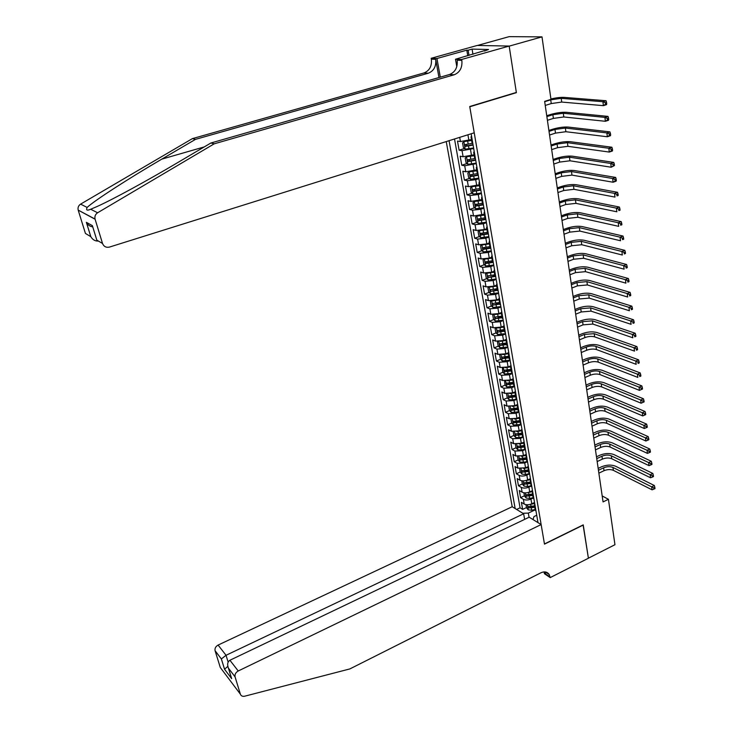<?xml version="1.0" encoding="UTF-8"?>
<svg xmlns="http://www.w3.org/2000/svg" width="733" height="733" viewBox="0 0 733 733"><rect width="100%" height="100%" fill="white"/><g stroke="black" fill="none" stroke-linecap="round" stroke-linejoin="round"><path stroke-width="1.1" d="M446.241 141.57L512.202 506.732L218.104 645.067L226.039 655.284L228.128 662.101M477.513 45.455L509.133 36.65L541.999 36.87L509.178 46.142L516.38 92.67L469.78 106.761L544.454 543.95L583.239 524.865L588.397 558.18L614.95 544.711L608.427 499.301L602.187 495.939M471.475 139.572L460.434 141.533L457.493 141.084L459.105 150.183L464.465 148.478M474.095 154.8L463.109 156.734L460.177 156.221L461.772 165.237L467.04 163.523M476.688 169.873L465.757 171.779L462.825 171.21L464.401 180.126L469.587 178.412M479.263 184.798L468.378 186.668L465.446 186.045L467.013 194.877L472.116 193.155M481.801 199.578L470.971 201.41L468.048 200.732L469.596 209.473L474.618 207.751M484.321 214.201L473.536 216.015L470.623 215.273L472.153 223.931L477.091 222.2M486.813 228.678L484.33 229.557L476.084 230.464L473.17 229.676L474.682 238.243L479.556 236.512M489.278 243.017L486.813 243.906L478.603 244.776L475.69 243.933L477.192 252.418L481.993 250.686M489.956 247.809L485.255 248.679L484.385 248.056M491.724 257.219L489.268 258.117L481.095 258.941L478.182 258.053L479.675 266.455L484.403 264.714M491.449 262.13L492.503 261.736M494.143 271.274L491.706 272.181L483.56 272.978L480.656 272.035L482.131 280.354L486.794 278.613M492.997 276.295L494.885 275.59M496.543 285.201L494.115 286.117L486.006 286.878L483.111 285.879L484.568 294.125L489.168 292.375M494.61 290.314L497.249 289.306M498.916 298.991L496.498 299.916L488.425 300.631L485.53 299.595L486.978 307.759L491.513 306.009M496.259 304.177L499.585 302.894M501.207 312.661L498.861 313.577L490.826 314.265L487.931 313.174L489.369 321.265L493.84 319.515M497.964 317.893L501.903 316.354M503.516 326.194L501.207 327.11L493.199 327.761L490.313 326.625L491.733 334.633L496.149 332.883M499.869 331.408L504.194 329.685M505.862 339.581L503.525 340.515L495.554 341.138L492.668 339.956L494.079 347.882L498.431 346.132M501.876 344.748L505.999 343.09M508.226 352.811L505.825 353.792L497.881 354.378L495.004 353.15L496.397 361.012L500.694 359.252M503.983 357.915L507.465 356.485M510.617 365.904L508.097 366.94L500.19 367.499L497.322 366.225L498.697 374.013L502.948 372.254M506.127 370.935L508.977 369.753M513.045 378.842L510.351 379.969L502.471 380.491L499.613 379.181L500.969 386.896L505.165 385.127M508.281 383.826L510.525 382.883M515.858 393.85L515.134 393.227L515.482 391.669L512.587 392.879L504.735 393.364L501.876 392.008L503.232 399.65L507.373 397.891M510.434 396.59L512.092 395.884M517.672 404.424L514.795 405.661L506.979 406.119L504.13 404.726L505.468 412.294L509.563 410.535M512.578 409.234L513.714 408.739M519.853 417.086L516.985 418.323L509.206 418.754L506.356 417.315L507.685 424.819L511.726 423.06M514.713 421.75L515.455 421.429M522.006 429.62L519.156 430.876L511.405 431.279L508.565 429.804L509.875 437.234L513.879 435.466M524.141 442.045L521.31 443.309L513.586 443.685L510.745 442.164L512.055 449.531L516.005 447.762M526.257 454.359L523.444 455.633L515.748 455.972L512.917 454.423L514.209 461.717L518.13 459.948L519.908 462.047L523.38 462.294L526.908 461.616M528.356 466.555L525.552 467.837L517.892 468.158L515.061 466.564L516.344 473.793L520.247 472.006M530.435 478.649L527.65 479.932C524.727 481.086 522.18 481.187 520.018 480.225L517.196 478.594L518.46 485.759L522.336 483.963M532.488 490.624L529.721 491.925C526.816 493.08 524.278 493.172 522.125 492.182L519.303 490.524L520.558 497.625L524.416 495.82M541.999 36.87L550.987 99.404L544.646 101.365L603.057 501.922L608.427 499.301M537.995 522.629L471.154 133.773M449.063 140.69L515.162 508.546M533.166 498.019L530.958 499.063C528.053 500.227 525.524 500.309 523.371 499.31L520.558 497.625M534.531 502.499L531.782 503.8L530.958 499.063M531.123 486.107L528.896 487.143C525.982 488.297 523.444 488.389 521.282 487.408L518.46 485.759M529.052 474.077L526.816 475.112C523.884 476.258 521.337 476.358 519.175 475.405L516.344 473.793M527.018 461.918L524.709 462.972L517.04 463.293L514.209 461.717M525.002 449.631L522.592 450.713L514.887 451.07L512.055 449.531M522.995 437.225L520.457 438.352L512.715 438.737L509.875 437.234M520.998 424.682L518.295 425.873L510.525 426.285L507.685 424.819M518.982 412.028L516.114 413.275L508.317 413.714L505.468 412.294M516.802 399.329L513.915 400.557L506.091 401.033L503.232 399.65M514.593 386.502L511.698 387.73L503.837 388.233L500.969 386.896M512.367 373.564L509.453 374.774L501.564 375.305L498.697 374.013M510.122 360.499L507.19 361.699L499.265 362.267L496.397 361.012M507.85 347.305L504.909 348.496L496.947 349.091L494.079 347.882M505.568 333.982L502.6 335.173L494.61 335.796L491.733 334.633M503.25 320.541L500.272 321.714L492.246 322.383L489.369 321.265M500.923 306.971L497.918 308.126L489.864 308.831L486.978 307.759M498.568 293.264L495.545 294.409L487.463 295.142L484.568 294.125M496.186 279.42L493.153 280.565L485.026 281.335L482.131 280.354M493.785 265.447L490.734 266.574L482.58 267.38L479.675 266.455M491.357 251.337L488.288 252.454L480.097 253.297L477.192 252.418M488.911 237.08L485.823 238.188L477.595 239.068L474.682 238.243M486.437 222.695L483.331 223.785L475.066 224.701L472.153 223.931M483.936 208.154L480.811 209.235L472.51 210.188L469.596 209.473M481.416 193.475L478.264 194.538L469.935 195.537L467.013 194.877M478.86 178.641L475.699 179.695L467.333 180.73L464.401 180.126M476.285 163.661L464.704 165.777L461.772 165.237M473.683 148.524L462.047 150.668L459.105 150.183M454.515 138.977L520.073 507.813L522.638 509.38L526.477 507.566M531.782 503.8C528.878 504.964 526.358 505.046 524.205 504.038L521.392 502.343L522.638 509.38M472.812 143.43L472.025 142.743M471.74 137.199L471.026 136.934L471.539 136.026M533.01 519.56L533.981 516.563L536.721 515.253M535.2 509.829L528.328 513.109L529.061 517.269M474.407 152.711L473.683 152.427L474.196 151.474M474.672 158.145L475.46 158.878M477.046 168.068L476.322 167.756L476.816 166.757M477.293 173.391L478.09 174.161M479.657 183.259L478.933 182.929L479.419 181.885M479.895 188.482L480.692 189.297M482.241 198.304L481.526 197.947L481.993 196.865M482.461 203.417L483.267 204.278M484.797 213.193L484.082 212.808L484.54 211.69M485.008 218.205L485.814 219.103M487.335 227.926L486.611 227.532L487.069 226.369M487.527 232.837L488.343 233.781M489.846 242.522L489.122 242.101L489.562 240.9M490.02 247.333L490.835 248.313M492.329 256.962L491.605 256.523L492.035 255.295M492.494 261.681L493.309 262.698M494.784 271.265L494.06 270.807L494.491 269.533M494.94 275.883L495.765 276.946M497.221 285.421L496.498 284.945L496.91 283.644M497.359 289.947L498.183 291.047M499.631 299.44L498.907 298.945L499.31 297.607M499.759 303.883L500.584 305.01M502.013 313.33L501.29 312.808L501.693 311.443M502.132 317.673L502.966 318.846M504.377 327.074L503.653 326.542L504.047 325.131M504.478 331.334L505.312 332.535M506.714 340.689L505.999 340.139L506.375 338.701M506.805 344.858L507.648 346.095M509.032 354.167L508.317 353.599L508.684 352.133M509.114 358.254L509.957 359.527M511.332 367.526L510.608 366.94L510.974 365.437M511.396 371.521L512.239 372.831M513.604 380.748L512.88 380.143L513.237 378.622M513.659 384.669L514.511 386.007M515.904 397.689L516.747 399.054L512.55 399.897L509.014 399.742L507.218 397.717L506.549 393.887M518.084 406.824L517.361 406.192L517.7 404.607M518.121 410.581L518.973 411.983M520.293 419.679L519.578 419.029L519.908 417.416M520.32 423.362L521.172 424.792M522.482 432.415L521.768 431.746L522.088 430.106M522.501 436.016L523.353 437.473M524.654 445.032L523.93 444.345L524.251 442.677M524.654 448.55L525.515 450.044M526.798 457.529L526.083 456.833L526.386 455.129M526.798 460.975L527.659 462.496M528.933 469.908L528.209 469.193L528.511 467.471M528.914 473.28L529.776 474.828M531.04 482.177L530.316 481.453L530.61 479.703M531.013 485.475L531.874 487.051M533.129 494.335L532.405 493.593L532.699 491.816M533.093 497.56L533.954 499.164M535.2 506.375L534.476 505.623L534.76 503.828M520.073 507.813L516.609 509.444M522.803 513.265L528.328 513.109M525.964 504.634L526.514 507.767L528.264 509.884L531.691 510.205L535.154 509.536L536.025 511.167M515.72 92.615L516.38 92.67M544.692 101.695L550.712 99.835L561.194 98.323L602.911 101.722L606.035 100.733L564.218 97.388C560.617 97.214 556.182 97.746 550.923 98.982M545.242 105.433L551.253 103.564L561.725 102.07L603.415 105.653L602.911 101.722L605.284 102.712L605.485 104.288L606.732 103.884L606.53 102.318L605.284 102.712M606.732 103.884L606.53 104.663L603.415 105.653L605.485 104.288M606.53 102.318L606.035 100.733M192.385 138.629L195.491 139.362L161.782 159.143C129.21 178.128 93.687 201.044 87.135 207.448C85.843 210.234 87.025 210.829 90.69 209.253L97.242 206.449C112.717 199.504 147.846 180.309 176.158 163.505L210.866 143.017L449.54 74.5C455.257 72.136 457.804 67.363 457.172 60.198L461.854 60.381L461.698 59.465L509.169 46.06L516.344 92.431L469.734 106.514L474.224 132.81L109.437 247.085C106.129 247.772 103.82 246.572 102.519 243.466L95.107 219.231L78.193 210.114C77.652 207.567 78.458 205.57 80.612 204.122L192.385 138.629L423.995 72.952C429.556 70.68 432.012 66.08 431.352 59.162L431.187 58.283L477.238 45.455L509.169 46.06M210.866 143.017L214.228 143.815L454.176 74.784C459.921 72.402 462.477 67.601 461.854 60.381M438.966 77.542L435.695 59.336C436.355 66.291 433.89 70.918 428.292 73.218L195.491 139.362M90.773 236.576L86.366 222.328L90.819 236.667L85.431 233.442L78.239 210.279M90.69 209.253L97.608 212.772L214.228 143.815M467.755 55.772L466.802 50.174L468.13 50.201L469.01 55.424M484.586 51.035L488.535 49.496L472.079 49.102L468.13 50.201M484.522 50.623L455.505 59.226L461.698 59.465M431.187 58.283L436.96 58.503L440.295 77.157M466.802 50.174L436.96 58.503M456.796 66.657L455.505 59.226M97.608 212.772C95.354 214.302 94.502 216.4 95.061 219.066L95.107 219.231M472.079 49.102L472.95 54.315M90.819 236.667C92.697 239.81 95.217 241.267 98.369 241.038M86.412 222.42C87.823 224.985 89.939 226.47 92.743 226.873M86.366 222.328L92.367 225.645L92.862 227.248M524.636 519.385L523.646 513.778L226.039 655.284L221.375 658.93L224.555 669.229L227.807 666.389M523.646 513.778L512.202 506.732M583.266 525.048L544.482 544.133L541.146 524.571L238.234 670.979C235.714 672.454 234.661 674.406 235.064 676.834L240.36 694.151C241.075 695.947 242.531 696.634 244.721 696.194L349.879 668.917L540.89 572.803C544.5 571.209 547.267 571.777 549.2 574.516L550.199 577.604L588.407 558.234L583.092 524.938M235.082 676.898L228.449 668.212L231.646 678.63L224.555 669.256L221.366 658.958L215.09 650.739L220.285 667.479L240.36 694.151M550.199 577.604L544.417 573.701L544.106 571.905M541.146 524.571L529.189 517.205L229.905 660.25L238.234 670.979M215.09 650.739L215.071 650.684C214.659 648.339 215.676 646.46 218.104 645.067M545.022 571.923L545.719 574.021L550.098 576.972M228.449 668.212L228.403 668.12C227.047 664.437 227.542 661.817 229.905 660.25M231.646 678.63L230.895 676.183M224.555 669.256L231.601 678.529M221.366 658.958L215.071 650.684M464.685 141.341L462.55 142.862L463.348 147.425L465.235 149.202L473.591 147.974M466.243 141.066L471.557 140.067M463.907 141.588L471.631 140.47M547.404 120.313L553.388 118.407L563.814 116.968L605.394 121.284L604.899 117.39L607.996 116.391L566.297 112.305C561.716 112.076 556.503 112.809 550.666 114.485L546.736 115.732M472.409 143.32L464.869 144.639L465.501 146.362L473.097 145.079M473.023 144.667L467.361 145.766L466.417 144.997M546.864 116.602L552.856 114.715L563.292 113.258L604.899 117.39L607.254 118.389L607.455 119.946L608.692 119.543L608.5 117.986L607.254 118.389M608.692 119.543L608.491 120.276L605.394 121.284L607.455 119.946M608.5 117.986L607.996 116.391M467.049 156.624L465.198 158.007L465.996 162.524L467.874 164.32L476.193 163.129M469.276 156.23L474.178 155.277M466.555 156.78L474.251 155.708M549.558 135.037L555.495 133.113L565.885 131.72L607.355 136.759L606.86 132.902L609.948 131.885L568.35 127.075C563.787 126.782 558.601 127.487 552.792 129.191L548.889 130.447M473.683 152.427L474.746 158.575L467.507 159.812L468.14 161.517L475.708 160.261M475.625 159.821L470 160.921L469.065 160.17M549.017 131.372L554.973 129.448L565.363 128.046L606.86 132.902L609.215 133.901L609.407 135.449L610.635 135.037L610.442 133.498L609.215 133.901M610.635 135.037L610.424 135.733L607.355 136.759L609.407 135.449M610.442 133.498L609.948 131.885M469.441 171.742L467.828 173.006L468.616 177.468L470.494 179.283L478.777 178.128M472.382 171.21L476.771 170.331M470.439 179.237L469.147 171.852L476.844 170.78M551.683 149.624L557.593 147.672L567.928 146.325L609.288 152.07L608.811 148.258L611.872 147.223L570.384 141.707C565.83 141.35 560.672 142.028 554.89 143.741L551.014 145.015M477.339 173.62L470.128 174.839L470.76 176.525L478.283 175.288M478.209 174.83L472.602 175.911L471.676 175.187M551.152 145.986L557.071 144.044L567.415 142.688L608.811 148.258L611.148 149.257L611.34 150.787L612.559 150.375L612.376 148.845L611.148 149.257M612.559 150.375L612.348 151.025L609.288 152.07L611.34 150.787M612.376 148.845L611.872 147.223M471.841 186.695L470.43 187.85L471.209 192.266L473.078 194.098L481.324 192.981M471.786 186.713L479.419 185.696M475.653 185.971L479.336 185.229M553.791 164.064L559.664 162.085L569.962 160.793L611.212 167.225L610.736 163.45L613.778 162.405L572.409 156.193C567.864 155.772 562.715 156.422 556.979 158.163L553.113 159.455M479.904 188.518L472.712 189.71L473.353 191.377L480.848 190.168M480.766 189.691L475.186 190.763L474.269 190.049M553.259 160.472L559.151 158.493L569.449 157.183L610.736 163.45L613.063 164.458L613.246 165.97L614.465 165.548L614.281 164.045L613.063 164.458M614.465 165.548L611.212 167.225L613.246 165.97M614.281 164.045L613.778 162.405M475.598 208.722L474.333 201.483L473.005 202.537L473.775 206.917L475.644 208.768L483.853 207.677M474.453 201.465L481.957 200.476M478.695 200.622L481.874 199.981M555.871 178.366L561.716 176.369L571.969 175.114L613.109 182.233L612.632 178.495L615.665 177.432L574.406 170.542C569.871 170.056 564.749 170.688 559.041 172.438L555.202 173.748M482.442 203.261L475.277 204.434L475.919 206.083L483.377 204.892M483.285 204.397L477.742 205.46L476.835 204.773M555.357 174.811L561.203 172.814L571.465 171.549L612.632 178.495L614.95 179.512L615.143 181.005L616.352 180.575L616.169 179.081L614.95 179.512M616.352 180.575L616.132 181.161L613.109 182.233L615.143 181.005M616.169 179.081L615.665 177.432M476.816 216.125L475.561 217.087L476.322 221.43L478.182 223.29L486.355 222.227M477.137 216.088L484.476 215.099M481.572 215.154L484.385 214.586M557.941 192.541L563.75 190.507L573.957 189.306L614.987 197.085L614.52 193.384L617.534 192.303L576.376 184.753C571.859 184.203 566.765 184.808 561.084 186.576L557.263 187.905M484.953 217.866L477.815 219.002L478.457 220.642L485.878 219.479M485.539 219.011L480.271 220.01L479.382 219.341M557.428 189.004L563.246 186.988L573.463 185.77L614.52 193.384L616.829 194.401L617.012 195.885L618.221 195.454L618.038 193.97L616.829 194.401M618.221 195.454L617.012 195.885M618.038 193.97L617.534 192.303M479.281 230.611L478.081 231.491L478.832 235.788L480.692 237.666L488.829 236.64M479.803 230.565L486.969 229.585M483.331 223.785L484.33 229.557L486.877 229.044M559.985 206.569L565.766 204.516L575.927 203.362L616.856 211.782L616.389 208.126L619.385 207.036L578.337 198.826C573.838 198.222 568.753 198.799 563.109 200.585L559.306 201.923M487.436 232.315L480.335 233.433L480.976 235.055L488.361 233.919M487.729 233.479L482.772 234.413L481.893 233.772M559.481 203.078L565.262 201.025L575.442 199.862L616.389 208.126L618.689 209.152L618.872 210.618L620.063 210.179L619.88 208.713L618.689 209.152M620.063 210.179L618.872 210.618M619.88 208.713L619.385 207.036M481.709 244.959L480.582 245.757L481.324 250.008L483.184 251.905L491.284 250.906M482.442 244.895L489.433 243.915M487.033 243.823L489.342 243.365M562.009 220.468L567.763 218.397L577.879 217.28L618.698 226.341L618.24 222.713L621.217 221.613L580.279 212.772C575.79 212.103 570.732 212.662 565.106 214.457L561.331 215.814M489.901 246.627L482.827 247.727L483.468 249.33L490.652 248.24M561.505 217.005L567.26 214.934L577.393 213.807L618.24 222.713L620.521 223.748L620.704 225.205L621.896 224.756L621.712 223.308L620.521 223.748M621.896 224.756L620.704 225.205M621.712 223.308L621.217 221.613M484.119 259.17L483.056 259.885L483.798 264.091L485.64 265.997L493.712 265.034M485.063 259.088L491.88 258.117M489.69 257.961L491.779 257.54M564.025 234.239L569.733 232.141L579.812 231.069L620.521 240.754L620.063 237.162L623.023 236.053L582.204 226.579C577.723 225.846 572.684 226.387 567.095 228.201L563.338 229.576M492.338 260.801L485.292 261.873L485.933 263.459L492.814 262.451M492.53 261.91L487.711 262.808L486.859 262.203M563.521 230.803L569.248 228.714L579.336 227.633L620.063 237.162L622.344 238.207L622.528 239.636L623.71 239.196L623.526 237.758L622.344 238.207M623.71 239.196L622.528 239.636M623.526 237.758L623.023 236.053M486.492 273.235L485.512 273.867L486.245 278.036L488.086 279.96L496.122 279.026M487.647 273.134L494.299 272.172M492.301 271.961L494.198 271.586M566.013 247.873L571.694 245.757L581.727 244.73L622.326 255.029L621.877 251.474L624.818 250.347L584.109 240.259C579.638 239.471 574.626 239.993 569.065 241.817L565.326 243.2M494.757 274.829L487.729 275.883L488.37 277.459L495.059 276.506M494.94 275.91L488.37 277.459M565.519 244.474L571.209 242.366L581.251 241.322L621.877 251.474L624.15 252.519L624.324 253.939L625.506 253.481L625.322 252.06L624.15 252.519M625.506 253.481L624.324 253.939M625.322 252.06L624.818 250.347M488.847 287.162L487.94 287.721L488.664 291.853L490.496 293.786L498.504 292.888M490.212 287.052L496.699 286.099M494.876 285.833L496.589 285.485M567.983 261.388L573.637 259.244L583.624 258.254L624.122 269.158L623.673 265.639L626.596 264.503L585.997 253.81C581.535 252.967 576.541 253.462 571.016 255.304L567.296 256.706M497.148 288.729L490.148 289.755L490.789 291.322L497.432 290.387M497.331 289.773L490.789 291.322M567.489 258.016L573.151 255.881L583.156 254.882L623.673 265.639L625.927 266.684L626.11 268.095L627.274 267.637L627.1 266.226L625.927 266.684M627.274 267.637L626.11 268.095M627.1 266.226L626.596 264.503M491.165 300.951L490.34 301.437L491.064 305.533L492.897 307.475L500.859 306.605M492.759 300.832L499.072 299.889M497.414 299.568L498.962 299.256M569.935 274.774L575.552 272.612L585.511 271.659L625.89 283.149L625.451 279.667L628.355 278.513L587.866 267.233C583.422 266.336 578.447 266.812 572.94 268.672L569.248 270.083M499.512 302.491L492.539 303.499L493.19 305.047L499.796 304.131M499.686 303.499L493.19 305.047M569.449 271.439L575.075 269.277L585.035 268.324L625.451 279.667L627.695 280.721L627.869 282.113L629.033 281.646L628.859 280.253L627.695 280.721M629.033 281.646L627.869 282.113M628.859 280.253L628.355 278.513M493.465 314.613L492.723 315.025L493.437 319.075L495.261 321.036L503.195 320.193M495.27 314.475L501.418 313.541M499.915 313.174L501.308 312.89M571.868 288.032L577.457 285.852L587.371 284.945L627.65 297.012L627.21 293.557L630.105 292.394L589.717 280.537C585.282 279.585 580.334 280.043 574.855 281.912L571.181 283.341M501.858 316.115L494.912 317.105L495.563 318.635L502.142 317.746M502.032 317.096L495.563 318.635M571.383 284.725L576.981 282.553L586.904 281.637L627.21 293.557L629.445 294.611L629.62 295.995L630.774 295.527L630.6 294.144L629.445 294.611M630.774 295.527L629.62 295.995M630.6 294.144L630.105 292.394M495.737 328.137L495.087 328.485L495.783 332.498L497.606 334.468L505.504 333.652M497.762 327.99L503.745 327.065M502.38 326.652L503.58 326.405M573.783 301.171L579.345 298.963L589.213 298.102L629.381 310.737L628.951 307.319L631.828 306.137L591.549 293.713C587.133 292.705 582.194 293.145 576.752 295.033L573.096 296.471M504.185 329.621L497.267 330.583L497.909 332.104L504.46 331.224M504.35 330.565L497.909 332.104M573.307 297.9L578.868 295.701L588.755 294.822L628.951 307.319L631.177 308.373L631.351 309.738L632.506 309.271L632.332 307.897L631.177 308.373M632.506 309.271L631.351 309.738M632.332 307.897L631.828 306.137M497.973 341.532L497.423 341.807L498.119 345.784L499.933 347.772L507.804 346.984M500.227 341.376L506.054 340.46M504.808 340.002L505.862 339.791M575.68 314.191L581.214 311.965L591.045 311.14L631.104 324.325L630.673 320.944L633.541 319.753L593.364 306.77C588.956 305.716 584.045 306.128 578.63 308.025L574.993 309.482M506.485 342.989L499.585 343.933L500.236 345.435L506.76 344.583M506.64 343.896L500.236 345.435M575.213 310.948L580.747 308.721L590.587 307.887L630.673 320.944L632.891 321.998L633.065 323.354L634.21 322.877L634.036 321.521L632.891 321.998M634.21 322.877L633.065 323.354M634.036 321.521L633.541 319.753M500.19 354.799L499.732 355.01L500.428 358.95L502.233 360.948L510.067 360.196M502.664 354.635L508.335 353.727M507.209 353.224L508.171 353.04M577.558 327.092L583.065 324.847L592.86 324.059L632.808 337.785L632.387 334.431L635.227 333.24L595.169 319.707C590.771 318.598 585.878 318.992 580.49 320.907L576.871 322.373M508.766 356.229L501.894 357.154L502.545 358.648L509.041 357.814M508.913 357.108L502.545 358.648M577.091 323.876L582.598 321.631L592.401 320.843L632.387 334.431L634.595 335.494L634.76 336.841L635.905 336.355L635.731 335.018L634.595 335.494M635.905 336.355L634.76 336.841M635.731 335.018L635.227 333.24M502.389 367.929L502.71 371.998L504.515 374.004L512.321 373.271M505.083 367.764L510.571 366.876M509.582 366.326L510.507 366.143M579.427 339.874L584.897 337.601C588.48 336.319 591.733 336.071 594.646 336.859L634.503 351.116L634.082 347.799L636.904 346.59L596.955 332.535C592.566 331.371 587.701 331.747 582.332 333.671L578.74 335.146M511.02 369.35L504.176 370.257L504.826 371.732L511.295 370.916M511.167 370.202L504.826 371.732M578.96 336.685L584.439 334.422L594.206 333.671L634.082 347.799L636.281 348.862L636.446 350.2L637.573 349.714L637.408 348.386L636.281 348.862M637.573 349.714L636.446 350.2M637.408 348.386L636.904 346.59M504.551 380.94L504.973 384.917L506.778 386.932L514.548 386.236M507.474 380.775L512.77 379.896M511.927 379.309L512.862 379.126M581.269 352.536L586.712 350.255C590.285 348.954 593.519 348.725 596.433 349.54L636.171 364.328L635.758 361.039L638.571 359.821L598.724 345.234C594.353 344.024 589.497 344.382 584.164 346.315L580.582 347.809M513.265 382.342L506.439 383.231L507.089 384.697L513.531 383.9M513.402 383.167L507.089 384.697M580.811 349.375L586.263 347.103C589.836 345.811 593.07 345.573 595.984 346.379L635.758 361.039L637.948 362.111L638.113 363.421L639.231 362.936L639.066 361.616L637.948 362.111M639.231 362.936L638.113 363.421M639.066 361.616L638.571 359.821M509.847 393.667L514.987 392.796M514.236 392.173L515.235 391.981M583.101 365.089L588.517 362.789C592.062 361.479 595.288 361.259 598.192 362.111L637.829 377.403L637.417 374.151L640.211 372.923L600.474 357.823C596.112 356.559 591.284 356.907 585.969 358.849L582.414 360.352M515.473 395.215L508.684 396.086L509.325 397.543L515.739 396.755M515.611 396.003L509.325 397.543M582.643 361.955L588.068 359.665C591.623 358.364 594.848 358.135 597.752 358.978L637.417 374.151L639.597 375.223L639.762 376.533L640.88 376.038L640.715 374.728L639.597 375.223M640.88 376.038L639.762 376.533M640.715 374.728L640.211 372.923M508.775 406.604L509.444 410.398L511.231 412.432L518.726 411.827M512.193 406.43L517.214 405.569M516.527 404.918L517.617 404.708M584.916 377.522L590.303 375.204C593.831 373.894 597.047 373.683 599.942 374.572L639.469 390.368L639.057 387.134L641.842 385.897L602.205 370.302C597.862 368.992 593.052 369.313 587.765 371.274L584.228 372.785M517.672 407.969L510.901 408.822L511.552 410.26L517.938 409.5M517.8 408.73L511.552 410.26M584.467 374.426L589.854 372.107C593.391 370.806 596.607 370.586 599.502 371.466L639.057 387.134L641.228 388.215L641.393 389.507L642.511 389.012L642.346 387.72L641.228 388.215M642.346 387.72L641.842 385.897M639.469 390.368L641.393 389.507M510.993 419.239L511.643 422.959L513.43 425.012L520.723 424.462M514.511 419.074L519.45 418.213M518.79 417.544L519.889 417.324M586.712 389.855L592.072 387.519C595.581 386.199 598.788 385.998 601.674 386.914L641.1 403.205L640.688 400.007L643.455 398.761L603.928 382.663C599.594 381.307 594.802 381.618 589.543 383.579L586.024 385.109M519.844 420.614L513.1 421.438L513.751 422.868L520.109 422.116M519.972 421.338L513.751 422.868M586.272 386.777L591.632 384.449C595.15 383.13 598.348 382.928 601.243 383.835L640.688 400.007L642.85 401.088L643.015 402.371L644.124 401.867L643.959 400.584L642.85 401.088M643.959 400.584L643.455 398.761M641.1 403.205L643.015 402.371M513.192 431.774L513.824 435.411L515.611 437.464L519.111 437.683L522.748 436.969M516.811 431.6L521.694 430.738M521.026 430.051L522.043 429.859M588.498 402.069L593.831 399.714C597.322 398.395 600.51 398.202 603.387 399.155L642.704 415.923L642.31 412.752L645.058 411.497L605.632 394.922C601.317 393.52 596.543 393.804 591.311 395.783L587.802 397.323M521.997 433.13L515.281 433.936L515.931 435.356L522.263 434.623M522.125 433.826L515.931 435.356M588.049 399.027L593.391 396.681C596.891 395.353 600.08 395.16 602.957 396.104L642.31 412.752L644.454 413.843L644.619 415.107L645.718 414.603L645.562 413.339L644.454 413.843M645.562 413.339L645.058 411.497M642.704 415.923L644.619 415.107M515.363 444.198L515.986 447.744L517.764 449.815L521.255 450.044L524.791 449.356L523.93 444.345M519.083 444.015L523.93 443.144M523.234 442.448L524.177 442.265M590.267 414.182L595.562 411.809C599.044 410.48 602.214 410.297 605.091 411.277L644.307 428.521L643.904 425.387L646.643 424.123L607.327 407.062C603.021 405.615 598.256 405.89 593.052 407.878L589.57 409.426M524.132 445.536L517.443 446.324L518.084 447.726L524.388 447.011M524.251 446.205L518.084 447.726M589.827 411.167L595.132 408.794C598.614 407.466 601.793 407.282 604.661 408.254L643.904 425.387L646.048 426.469L646.204 427.724L647.303 427.22L647.147 425.965L646.048 426.469M647.147 425.965L646.643 424.123M644.307 428.521L646.204 427.724M521.337 456.311L526.166 455.431M525.424 454.735L526.294 454.57M517.525 456.512L518.13 459.967M592.017 426.185L597.285 423.793C600.748 422.455 603.91 422.29 606.777 423.298L645.883 441.009L645.489 437.894L648.21 436.621L609.004 419.102C604.707 417.618 599.97 417.865 594.784 419.872L591.32 421.429M526.248 457.823L519.578 458.592L520.228 459.994L526.505 459.289M526.367 458.473L520.228 459.994M591.577 423.188L596.864 420.806C600.327 419.468 603.488 419.303 606.356 420.302L645.489 437.894L647.624 438.985L647.78 440.231L648.87 439.718L648.714 438.481L647.624 438.985M648.714 438.481L648.21 436.621M645.883 441.009L647.78 440.231M519.66 468.708L520.256 472.079L522.024 474.169L525.488 474.434L528.997 473.756M523.564 468.497L528.401 467.608M527.586 466.912L528.383 466.756M593.748 438.077L598.998 435.677C602.444 434.33 605.586 434.174 608.445 435.21L647.45 453.379L647.056 450.291L649.768 449.008L610.662 431.041C606.374 429.501 601.656 429.74 596.506 431.746L593.052 433.322M528.346 470L521.704 470.751L522.345 472.144L528.594 471.456M528.456 470.623L522.345 472.144M593.318 435.118L598.568 432.717C602.022 431.37 605.174 431.215 608.024 432.241L647.056 450.291L649.181 451.391L649.337 452.618L650.428 452.105L650.272 450.877L649.181 451.391M650.272 450.877L649.768 449.008M647.45 453.379L649.337 452.618M521.777 480.793L522.354 484.082L524.122 486.181L527.568 486.465L531.068 485.796M525.772 480.573L530.61 479.675M529.73 478.97L530.463 478.832M595.471 449.87L600.693 447.46C604.12 446.104 607.254 445.957 610.103 447.02L648.998 465.629L648.613 462.578L651.307 461.286L612.312 442.869C608.033 441.284 603.332 441.513 598.21 443.529L594.775 445.114M530.426 482.076L523.802 482.809L524.452 484.183L530.674 483.514M530.527 482.662L524.452 484.183M595.04 446.938L600.272 444.519C603.699 443.172 606.842 443.025 609.691 444.079L648.613 462.578L650.73 463.677L650.886 464.896L651.967 464.383L651.811 463.155L650.73 463.677M651.811 463.155L651.307 461.286M648.998 465.629L650.886 464.896M523.884 492.768L524.443 495.975L526.202 498.083L529.638 498.394L533.12 497.716M527.952 492.539L532.671 491.66M531.846 490.927L532.525 490.798M597.175 461.561L602.37 459.133C605.779 457.777 608.903 457.639 611.743 458.73L650.538 477.779L650.162 474.755L652.837 473.454L613.942 454.588C609.682 452.976 605 453.177 599.896 455.211L596.479 456.796M532.488 494.033L525.882 494.748L526.532 496.113L532.726 495.462M532.579 494.601L526.532 496.113M596.754 458.647L601.949 456.219C605.366 454.863 608.491 454.726 611.331 455.816L650.162 474.755L652.269 475.854L652.416 477.064L653.488 476.542L653.341 475.332L652.269 475.854M653.341 475.332L652.837 473.454M650.538 477.779L652.416 477.064M530.115 504.396L534.705 503.534M533.945 502.783L534.559 502.664M598.861 473.151L604.029 470.705C607.428 469.34 610.534 469.221 613.365 470.339L652.068 489.818L651.683 486.813L654.349 485.512L615.564 466.215C611.313 464.557 606.649 464.749 601.564 466.784L598.165 468.387M534.522 505.889L527.952 506.585L528.594 507.942L534.769 507.3M534.614 506.43L528.594 507.942M598.44 470.265L603.616 467.819C607.016 466.463 610.131 466.335 612.962 467.443L653.781 487.912L653.937 489.113L655 488.59L654.853 487.39L653.781 487.912M654.853 487.39L654.349 485.512M652.068 489.818L653.937 489.113M529.721 491.925L528.896 487.143M527.65 479.932L526.816 475.112M525.552 467.837L524.709 462.972M523.444 455.633L522.592 450.713M521.31 443.309L520.457 438.352M519.156 430.876L518.295 425.873M516.985 418.323L516.114 413.275M514.795 405.661L513.915 400.557M512.587 392.879L511.698 387.73M510.351 379.969L509.453 374.774M508.097 366.94L507.19 361.699M505.825 353.792L504.909 348.496M503.525 340.515L502.6 335.173M501.207 327.11L500.272 321.714M498.861 313.577L497.918 308.126M496.498 299.916L495.545 294.409M494.115 286.117L493.153 280.565M491.706 272.181L490.734 266.574M489.268 258.117L488.288 252.454M486.813 243.906L485.823 238.188M481.819 215.071L480.811 209.235M479.29 200.43L478.264 194.538M476.734 185.651L475.699 179.695M474.15 170.716L473.106 164.696M471.539 155.625L470.485 149.55M468.9 140.388L467.929 134.78M460.434 141.533L459.701 137.355M524.205 504.038L523.371 499.31M522.125 492.182L521.282 487.408M520.018 480.225L519.175 475.405M517.892 468.158L517.04 463.293M515.748 455.972L514.887 451.07M513.586 443.685L512.715 438.737M511.405 431.279L510.525 426.285M509.206 418.754L508.317 413.714M506.979 406.119L506.091 401.033M504.735 393.364L503.837 388.233M502.471 380.491L501.564 375.305M500.19 367.499L499.265 362.267M497.881 354.378L496.947 349.091M495.554 341.138L494.61 335.796M493.199 327.761L492.246 322.383M490.826 314.265L489.864 308.831M488.425 300.631L487.463 295.142M486.006 286.878L485.026 281.335M483.56 272.978L482.58 267.38M481.095 258.941L480.097 253.297M478.603 244.776L477.595 239.068M476.084 230.464L475.066 224.701M473.536 216.015L472.51 210.188M470.971 201.41L469.935 195.537M468.378 186.668L467.333 180.73M465.757 171.779L464.704 165.777M463.109 156.734L462.047 150.668M550.712 99.835L551.253 103.564M561.194 98.323L561.725 102.07M161.782 159.143L204.241 146.921M449.54 74.5L454.176 74.784M428.292 73.218L423.995 72.952M92.367 225.645L96.82 240.122L102.519 243.466M80.612 204.122L87.135 207.448M435.695 59.336L431.352 59.162M463.87 141.625L465.189 149.156M468.506 146.014L469.01 148.909M467.691 141.277L468.195 144.181M552.856 114.715L553.388 118.407M563.292 113.258L563.814 116.968M467.361 145.766L465.501 146.362M466.527 156.816L467.828 164.274M471.145 161.187L471.64 164.055M470.329 156.505L470.824 159.373M554.973 129.448L555.495 133.113M565.363 128.046L565.885 131.72M470 160.921L468.14 161.517M473.747 176.213L474.242 179.044M472.941 171.568L473.436 174.417M557.071 144.044L557.593 147.672M567.415 142.688L567.928 146.325M472.602 175.911L470.76 176.525M471.75 186.741L473.032 194.053M476.331 191.084L476.816 193.888M475.534 186.484L476.019 189.306M559.151 158.493L559.664 162.085M569.449 157.183L569.962 160.793M475.186 190.763L473.353 191.377M478.878 205.799L479.364 208.584M478.09 201.254L478.576 204.04M561.203 172.814L561.716 176.369M571.465 171.549L571.969 175.114M477.742 205.46L475.919 206.083M476.89 216.116L478.136 223.244M481.407 220.376L481.893 223.134M480.628 215.878L481.105 218.636M563.246 186.988L563.75 190.507M573.463 185.77L573.957 189.306M480.271 220.01L478.457 220.642M479.419 230.602L480.646 237.62M483.917 234.807L484.385 237.538M483.139 230.354L483.615 233.085M565.262 201.025L565.766 204.516M575.442 199.862L575.927 203.362M482.772 234.413L480.976 235.055M481.929 244.941L483.129 251.85M486.391 249.101L486.859 251.795M485.631 244.685L486.098 247.387M567.26 214.934L567.763 218.397M577.393 213.807L577.879 217.28M485.255 248.679L483.468 249.33M484.412 259.143L485.594 265.951M488.847 263.248L489.314 265.923M488.086 258.877L488.554 261.553M569.248 228.714L569.733 232.141M579.336 227.633L579.812 231.069M487.711 262.808L485.933 263.459M486.868 273.207L488.041 279.914M491.275 277.257L491.733 279.905M490.524 272.933L490.991 275.581M571.209 242.366L571.694 245.757M581.251 241.322L581.727 244.73M489.296 287.134L490.45 293.731M493.685 291.129L494.143 293.75M492.942 286.85L493.401 289.471M573.151 255.881L573.637 259.244M583.156 254.882L583.624 258.254M491.715 300.933L492.842 307.429M496.067 304.873L496.516 307.466M495.334 300.631L495.783 303.233M575.075 269.277L575.552 272.612M585.035 268.324L585.511 271.659M494.097 314.594L495.215 320.99M498.431 318.479L498.88 321.054M497.698 314.274L498.147 316.858M576.981 282.553L577.457 285.852M586.904 281.637L587.371 284.945M496.461 328.118L497.56 334.413M500.767 331.957L501.207 334.505M500.043 327.798L500.492 330.354M578.868 295.701L579.345 298.963M588.755 294.822L589.213 298.102M498.806 341.514L499.888 347.717M503.085 345.307L503.525 347.836M502.371 341.184L502.811 343.713M580.747 308.721L581.214 311.965M590.587 307.887L591.045 311.14M501.125 354.79L502.187 360.893M505.376 358.538L505.816 361.03M504.67 354.451L505.101 356.953M582.598 321.631L583.065 324.847M592.401 320.843L592.86 324.059M503.424 367.939L504.469 373.949M507.648 371.631L508.079 374.105M506.952 367.59L507.383 370.073M584.439 334.422L584.897 337.601M594.206 333.671L594.646 336.859M505.697 380.958L506.732 386.877M509.902 384.614L510.324 387.061M509.206 380.601L509.637 383.057M586.263 347.103L586.712 350.255M595.984 346.379L596.433 349.54M507.951 393.859L508.968 399.696M512.129 397.469L512.55 399.897M511.442 393.493L511.863 395.93M588.068 359.665L588.517 362.789M597.752 358.978L598.192 362.111M510.186 406.641L511.194 412.386M514.337 410.196L514.758 412.606M513.659 406.265L514.08 408.675M589.854 372.107L590.303 375.204M599.502 371.466L599.942 374.572M512.394 419.303L513.384 424.957M516.527 422.822L516.939 425.204M515.849 418.919L516.27 421.31M591.632 384.449L592.072 387.519M601.243 383.835L601.674 386.914M514.593 431.847L515.565 437.418M518.698 435.32L519.111 437.683M518.029 431.453L518.442 433.826M593.391 396.681L593.831 399.714M602.957 396.104L603.387 399.155M516.765 444.28L517.727 449.76M520.851 447.707L521.255 450.044M520.183 443.877L520.586 446.223M595.132 408.794L595.562 411.809M604.661 408.254L605.091 411.277M518.918 456.595L519.862 461.992M522.977 459.976L523.38 462.294M522.317 456.183L522.721 458.51M596.864 420.806L597.285 423.793M606.356 420.302L606.777 423.298M521.053 468.799L521.978 474.114M525.085 472.144L525.488 474.434M524.434 468.378L524.837 470.687M598.568 432.717L598.998 435.677M608.024 432.241L608.445 435.21M523.16 480.894L524.077 486.126M527.174 484.192L527.568 486.465M526.532 480.463L526.926 482.754M600.272 444.519L600.693 447.46M609.691 444.079L610.103 447.02M525.259 492.869L526.157 498.028M529.244 496.131L529.638 498.394M528.612 492.448L528.997 494.711M601.949 456.219L602.37 459.133M611.331 455.816L611.743 458.73M527.329 504.753L528.218 509.829M531.306 507.969L531.691 510.205M530.665 504.313L531.058 506.558M603.616 467.819L604.029 470.705M612.962 467.443L613.365 470.339M472.089 143.146L471.026 136.934M477.375 173.84L476.322 167.756M479.978 188.949L478.933 182.929M482.552 203.911L481.526 197.947M485.099 218.718L484.082 212.808M487.619 233.378L486.611 227.532M490.12 247.882L489.122 242.101M492.594 262.249L491.605 256.523M495.041 276.478L494.06 270.807M497.46 290.561L496.498 284.945M499.86 304.507L498.907 298.945M502.242 318.314L501.29 312.808M504.597 331.994L503.653 326.542M506.924 345.536L505.999 340.139M509.233 358.95L508.317 353.599M511.524 372.236L510.608 366.94M513.787 385.393L512.88 380.143M516.032 398.431L515.134 393.227M518.249 411.341L517.361 406.192M520.448 424.132L519.578 419.029M522.629 436.804L521.768 431.746M526.935 461.79L526.083 456.833M529.052 474.114L528.209 469.193M531.159 486.318L530.316 481.453M533.239 498.422L532.405 493.593M535.301 510.406L534.476 505.623M78.193 210.114L95.061 219.066M545.416 571.969L549.2 574.516M235.064 676.834L228.403 668.12"/></g></svg>
